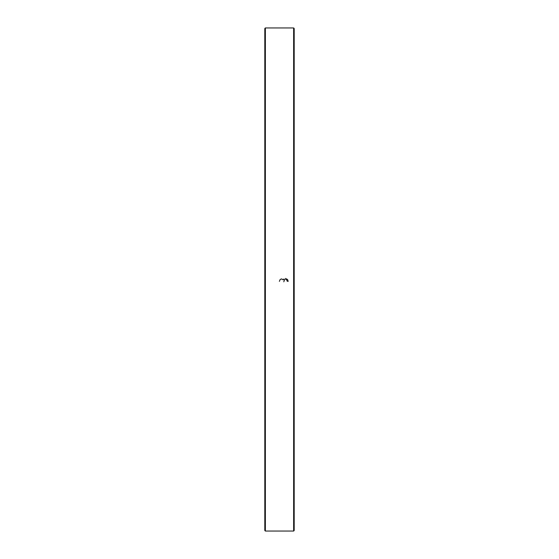 <?xml version="1.0" encoding="UTF-8"?>
<svg xmlns="http://www.w3.org/2000/svg" width="559" height="559" viewBox="0 0 559 559"><rect width="100%" height="100%" fill="white"/><g stroke="black" fill="none" stroke-linecap="round" stroke-linejoin="round"><path stroke-width="0.84" d="M293.629 279.5L293.629 27.95L265.371 27.95L265.371 531.05L293.629 531.05L293.629 279.5M265.371 531.05L264.805 530.484L264.805 28.516L265.371 27.95M293.629 27.95L294.195 28.516L294.195 530.484L293.629 531.05M285.488 278.48L287.578 279.5L288.192 281.38M287.333 281.366L286.446 279.5L285.565 279.234M284.706 279.5L283.79 281.806M279.388 281.359L280.143 279.5L281.568 278.906L283.287 279.884L284 278.983M282.98 279.5L283.287 279.884L283.504 279.5"/></g></svg>
